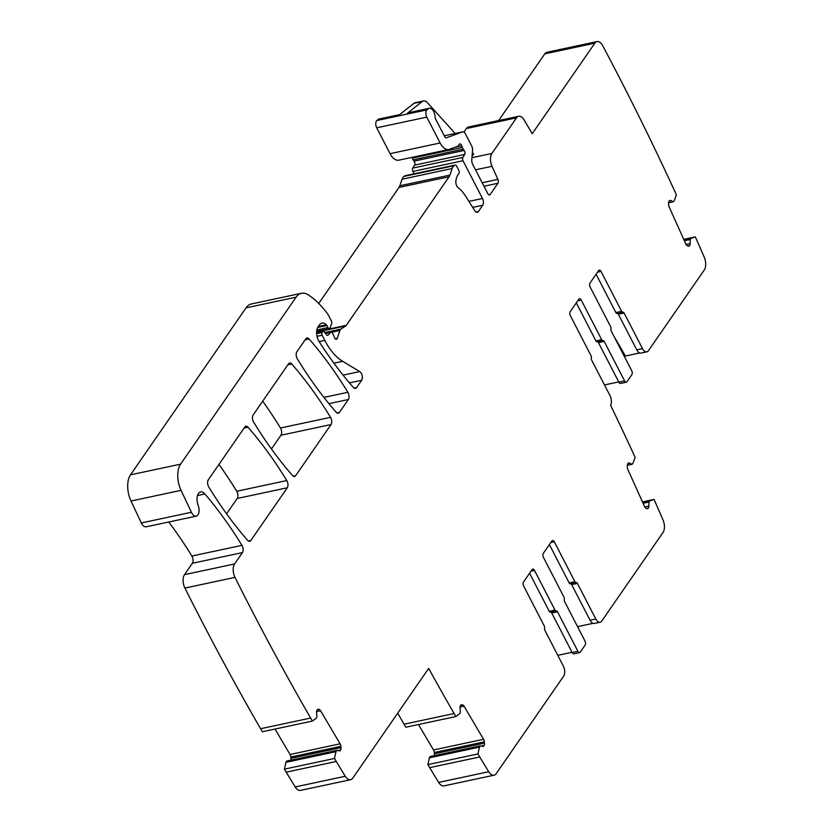 <?xml version="1.0" encoding="UTF-8"?>
<svg xmlns="http://www.w3.org/2000/svg" width="832" height="832" viewBox="0 0 832 832"><rect width="100%" height="100%" fill="white"/><g stroke="black" fill="none" stroke-linecap="round" stroke-linejoin="round"><path stroke-width="1.25" d="M455.125 133.474L427.596 102.825A9.963 5.356 -102 0 0 423.457 100.963A9.963 5.356 -102 0 0 422.178 101.577L407.441 113.214L428.376 108.753L426.972 109.855A4.982 2.683 -102 0 0 426.785 117.125L440.138 142.99A14.934 8.039 -102 0 0 448.854 149.5A14.934 8.039 -102 0 0 449.446 149.323L457.829 146.255A2.486 1.342 -102 0 0 458.266 145.891L459.389 144.269A2.486 1.342 -102 0 1 459.93 143.884A2.486 1.342 -102 0 1 461.698 145.787A4.982 2.683 -102 0 0 462.332 147.441L463.216 149.167A4.982 2.683 -102 0 0 464.1 150.457A2.486 1.342 -102 0 1 464.703 154.44L462.852 157.414A2.486 1.342 -102 0 0 463.008 160.753L482.477 198.474A4.982 2.683 -102 0 1 482.716 205.265L478.421 211.474A4.982 2.683 -102 0 1 477.35 212.254A4.982 2.683 -102 0 1 474.729 210.6L465.67 196.238A34.85 18.762 -102 0 0 458.141 187.699A4.982 2.683 -102 0 1 455.863 181.199A15.933 8.58 -102 0 1 458.765 173.774A2.486 1.342 -102 0 0 458.765 170.227L456.643 166.13A2.486 1.342 -102 0 0 455.198 165.048A2.486 1.342 -102 0 0 454.938 165.162L454.085 165.724A9.963 5.356 -102 0 0 452.15 168.522L449.894 175.084A9.963 5.356 -102 0 1 449.072 176.769L346.268 325.374A4.982 2.683 -102 0 1 345.706 325.926L340.881 329.118A4.982 2.683 -102 0 0 339.914 330.512L337.251 338.281A2.985 1.612 -102 0 1 336.357 339.248A2.985 1.612 -102 0 1 334.246 336.991A4.982 2.683 -102 0 0 333.622 335.4L332.467 333.164A2.486 1.342 -102 0 0 331.022 332.082A2.486 1.342 -102 0 0 330.564 332.363L328.13 335.14A2.486 1.342 -102 0 1 327.683 335.421A2.486 1.342 -102 0 1 326.529 334.818L324.293 331.926A2.486 1.342 -102 0 0 323.138 331.323A2.486 1.342 -102 0 0 322.608 331.718L322.057 332.509A1.997 1.071 -102 0 0 322.15 335.223L324.813 340.392A54.777 29.474 -102 0 0 342.659 361.327L359.778 371.582A4.982 2.683 -102 0 1 362.159 375.617A4.982 2.683 -102 0 1 361.65 380.276L356.543 387.65A4.982 2.683 -102 0 1 355.472 388.43A4.982 2.683 -102 0 1 353.371 387.462A348.546 187.585 -102 0 1 319.134 341.578A9.963 5.356 -102 0 1 318.022 326.914L319.363 324.979A11.95 6.427 -102 0 1 321.932 323.107A11.95 6.427 -102 0 1 326.362 324.782A2.486 1.342 -102 0 1 326.893 325.52L327.954 327.558A2.486 1.342 -102 0 0 329.399 328.65A2.486 1.342 -102 0 0 330.148 327.839L331.677 323.378A1.997 1.071 -102 0 0 331.406 320.996L328.276 314.922A4.982 2.683 -102 0 0 327.756 314.08A94.609 50.918 -102 0 0 308.277 294.871A24.898 13.395 -102 0 0 301.454 293.29A24.898 13.395 -102 0 0 296.088 297.19L180.586 464.152A19.916 10.722 -102 0 0 181.074 490.339L191.402 512.273A7.966 4.285 -102 0 0 196.248 516.142A7.966 4.285 -102 0 0 198.172 505.378A9.963 5.356 -102 0 1 200.585 491.93A9.963 5.356 -102 0 1 204.88 493.969A362.492 195.094 -102 0 1 241.946 545.355A4.982 2.683 -102 0 1 242.445 552.594L234.582 563.961A9.963 5.356 -102 0 0 234.988 577.387A1908.358 1027.083 -102 0 0 310.648 718.047L312.426 721.063L316.254 718.214L316.94 716.768L316.576 712.525A3.484 1.872 -102 0 1 316.94 710.226L317.065 710.018A3.484 1.872 -102 0 1 317.918 709.301A3.484 1.872 -102 0 1 318.354 709.301L319.103 709.446A3.484 1.872 -102 0 1 320.57 710.726L340.101 743.818A3.484 1.872 -102 0 1 340.881 746.346L340.995 747.656A3.484 1.872 -102 0 1 340.631 749.954L340.517 750.162A3.484 1.872 -102 0 1 339.654 750.89A3.484 1.872 -102 0 1 339.217 750.89L336.731 750.402L335.993 751.66L334.495 758.462L336.284 761.478A1908.358 1027.083 -102 0 0 345.27 776.266A9.963 5.356 -102 0 0 350.594 779.719A9.963 5.356 -102 0 0 352.737 778.159L428.667 668.398A1908.358 1027.083 -102 0 0 454.116 713.523L455.894 716.539L459.722 713.69L460.408 712.234L460.044 708.001A3.484 1.872 -102 0 1 460.408 705.702L460.533 705.484A3.484 1.872 -102 0 1 461.386 704.766A3.484 1.872 -102 0 1 461.822 704.766L462.571 704.922A3.484 1.872 -102 0 1 464.038 706.191L483.569 739.294A3.484 1.872 -102 0 1 484.349 741.822L484.463 743.132A3.484 1.872 -102 0 1 484.099 745.42L483.985 745.638A3.484 1.872 -102 0 1 483.122 746.356A3.484 1.872 -102 0 1 482.685 746.356L480.199 745.867L479.461 747.126L477.963 753.938L479.742 756.954A1908.358 1027.083 -102 0 0 488.738 771.732A9.963 5.356 -102 0 0 494.062 775.195A9.963 5.356 -102 0 0 496.205 773.635L563.649 676.146A7.467 4.025 -102 0 0 563.274 665.964L544.908 630.375A1.997 1.071 -102 0 1 544.596 628.181A1.997 1.071 -102 0 0 544.274 625.986L523.671 586.071A2.985 1.612 -102 0 1 523.526 581.994L532.116 569.566A2.985 1.612 -102 0 1 532.761 569.098A2.985 1.612 -102 0 1 534.508 570.409L554.986 610.085A1.997 1.071 -102 0 0 556.15 610.948A1.997 1.071 -102 0 0 556.244 610.927A1.997 1.071 -102 0 1 556.327 610.896A1.997 1.071 -102 0 1 557.492 611.77L577.886 651.279A2.985 1.612 -102 0 0 579.623 652.579A2.985 1.612 -102 0 0 580.268 652.111L585.125 645.091A2.985 1.612 -102 0 0 584.979 641.014L564.585 601.505A1.997 1.071 -102 0 1 564.273 599.31A1.997 1.071 -102 0 0 563.961 597.126L543.473 557.44A2.985 1.612 -102 0 1 543.327 553.363L551.918 540.946A2.985 1.612 -102 0 1 552.562 540.478A2.985 1.612 -102 0 1 554.31 541.778L574.912 581.703L569.171 582.93A1.997 1.071 -102 0 0 570.326 583.794A1.997 1.071 -102 0 0 570.419 583.762L575.983 582.577M597.407 341.744A1.997 1.071 -102 0 1 598.447 342.628L618.842 382.138A2.985 1.612 78 0 0 620.578 383.438L626.33 382.21A2.985 1.612 -102 0 0 626.974 381.742L631.831 374.722A2.985 1.612 -102 0 0 631.686 370.646L611.291 331.136A1.997 1.071 -102 0 1 610.979 328.942A1.997 1.071 -102 0 0 610.657 326.758L590.179 287.071A2.985 1.612 -102 0 1 590.034 282.994L598.624 270.577A2.985 1.612 -102 0 1 599.269 270.109A2.985 1.612 -102 0 1 601.016 271.409L621.618 311.334A1.997 1.071 -102 0 0 622.783 312.198A1.997 1.071 -102 0 0 622.866 312.177A1.997 1.071 -102 0 1 622.95 312.146A1.997 1.071 -102 0 1 624.114 313.019L642.491 348.608A7.467 4.025 -102 0 0 646.849 351.853A7.467 4.025 -102 0 0 648.45 350.688L704.309 269.942A9.963 5.356 -102 0 0 704.278 257.317A1908.358 1027.083 -102 0 0 696.842 240.271L695.323 236.881L691.08 238.358L690.217 239.502L690.154 243.599A3.484 1.872 -102 0 1 689.541 245.638L689.395 245.794A3.484 1.872 -102 0 1 688.761 246.189A3.484 1.872 -102 0 1 687.981 246.064L687.232 245.69A3.484 1.872 -102 0 1 685.849 244.036L669.126 206.877A3.484 1.872 -102 0 1 668.585 204.266L668.595 203.008A3.484 1.872 -102 0 1 669.209 200.97L669.354 200.803A3.484 1.872 -102 0 1 669.989 200.408A3.484 1.872 -102 0 1 670.769 200.533L669.323 200.845M428.376 108.753A7.467 4.025 -102 0 1 429.333 108.295A7.467 4.025 -102 0 1 435.115 117.302A1.997 1.071 -102 0 0 435.5 118.83L444.621 136.51A2.985 1.612 -102 0 0 446.368 137.81A2.985 1.612 -102 0 0 446.482 137.779L462.426 131.934A4.982 2.683 -102 0 1 462.623 131.872A4.982 2.683 -102 0 1 465.525 134.046L471.63 145.87A4.982 2.683 -102 0 1 472.555 150.478L471.765 159.723A4.982 2.683 -102 0 0 472.68 164.341L487.802 193.627A2.985 1.612 -102 0 0 489.549 194.938A2.985 1.612 -102 0 0 490.194 194.47L497.942 183.258A2.985 1.612 -102 0 0 497.9 179.4L492.003 166.306A9.963 5.356 -102 0 1 491.878 153.462L516.516 117.842A9.963 5.356 -102 0 1 518.658 116.282A9.963 5.356 -102 0 1 524.087 119.933L532.22 133.702L594.859 43.16A9.963 5.356 -102 0 1 597.012 41.6A9.963 5.356 -102 0 1 602.742 45.781A1908.358 1027.083 -102 0 1 674.898 191.516L676.416 194.896L674.18 200.814L673.327 201.77L670.769 200.533M648.107 508.331L646.745 508.622A3.484 1.872 -102 0 0 647.483 508.726A3.484 1.872 -102 0 0 648.107 508.331L648.253 508.175A3.484 1.872 -102 0 0 648.866 506.137L648.929 502.039L649.792 500.895L654.035 499.418L655.554 502.809A1908.358 1027.083 -102 0 1 662.99 519.854A9.963 5.356 -102 0 1 663.031 532.48L601.754 621.057A7.467 4.025 -102 0 1 600.142 622.232A7.467 4.025 -102 0 1 595.785 618.977L577.418 583.388A1.997 1.071 -102 0 0 576.254 582.514A1.997 1.071 -102 0 0 576.16 582.546A1.997 1.071 -102 0 1 576.077 582.566A1.997 1.071 -102 0 1 574.912 581.703M646.703 508.612L645.944 508.227A3.484 1.872 -102 0 1 644.561 506.574L627.838 469.414A3.484 1.872 -102 0 1 627.297 466.804L627.318 465.546A3.484 1.872 -102 0 1 627.931 463.507L628.077 463.341A3.484 1.872 -102 0 1 628.701 462.946A3.484 1.872 -102 0 1 629.481 463.07L628.035 463.382M577.73 300.778L581.214 300.04A2.985 1.612 -102 0 0 579.467 298.73A2.985 1.612 -102 0 0 578.822 299.198L570.232 311.626A2.985 1.612 -102 0 0 570.378 315.692L590.98 355.618A1.997 1.071 -102 0 1 591.292 357.812A1.997 1.071 -102 0 0 591.614 359.996L609.981 395.595A7.467 4.025 -102 0 1 610.615 405.33L610.636 405.361A1908.358 1027.083 -102 0 1 633.61 454.054L635.138 457.434L632.892 463.351L632.05 464.308L629.481 463.07M581.214 300.04L601.692 339.716A1.997 1.071 -102 0 0 602.857 340.579A1.997 1.071 -102 0 0 602.94 340.558A1.997 1.071 -102 0 1 603.034 340.527A1.997 1.071 -102 0 1 604.188 341.401L624.582 380.91A2.985 1.612 -102 0 0 626.33 382.21M244.806 427.034A4.982 2.683 -102 0 1 245.877 426.254A4.982 2.683 -102 0 1 247.988 427.232A348.546 187.585 -102 0 1 286.79 480.563A4.982 2.683 -102 0 1 287.279 487.781L250.796 540.509A4.982 2.683 -102 0 1 249.725 541.289A4.982 2.683 -102 0 1 247.624 540.322A348.546 187.585 -102 0 1 208.79 487.022A4.982 2.683 -102 0 1 208.302 479.804L244.806 427.034M347.859 392.298A4.982 2.683 -102 0 1 348.338 399.516L339.404 412.443A4.982 2.683 -102 0 1 338.322 413.213A4.982 2.683 -102 0 1 336.222 412.246A348.546 187.585 -102 0 1 297.388 358.966A4.982 2.683 -102 0 1 296.899 351.738L305.885 338.738A4.982 2.683 -102 0 1 306.956 337.969A4.982 2.683 -102 0 1 309.067 338.946A348.546 187.585 -102 0 1 347.859 392.298L323.929 397.394M292.479 475.467A348.546 187.585 -102 0 1 253.646 422.188A4.982 2.683 -102 0 1 253.157 414.96L288.548 363.802A4.982 2.683 -102 0 1 289.619 363.022A4.982 2.683 -102 0 1 291.73 364A348.546 187.585 -102 0 1 330.533 417.331A4.982 2.683 -102 0 1 331.022 424.559L295.662 475.665A4.982 2.683 -102 0 1 294.59 476.445A4.982 2.683 -102 0 1 292.479 475.467M494.062 775.195L443.986 785.876A9.963 5.356 -102 0 1 438.672 782.413A1908.358 1027.083 -102 0 1 429.676 767.634L479.742 756.954M695.323 236.881L683.738 239.356M646.849 351.853L641.098 353.08A7.467 4.025 -102 0 1 636.74 349.825L618.374 314.236A1.997 1.071 -102 0 0 617.334 313.362M639.756 352.966L624.26 356.273M622.69 312.208L617.126 313.394A1.997 1.071 -102 0 1 617.032 313.425A1.997 1.071 -102 0 1 615.867 312.551L596.097 274.238M618.727 381.919L604.49 384.956M576.295 302.858L595.951 340.943A1.997 1.071 78 0 0 597.106 341.806A1.997 1.071 78 0 0 597.199 341.786L602.763 340.6M654.035 499.418L642.45 501.894M600.142 622.232L594.402 623.449A7.467 4.025 -102 0 1 590.034 620.204L571.667 584.605A1.997 1.071 -102 0 0 570.638 583.731M593.05 623.334L577.564 626.642M549.39 544.606L569.171 582.93M572.021 652.288L557.783 655.325M550.711 612.113A1.997 1.071 -102 0 1 551.741 612.997L572.135 652.506A2.985 1.612 78 0 0 573.882 653.806L579.623 652.579M529.589 573.227L549.245 611.312A1.997 1.071 78 0 0 550.41 612.175A1.997 1.071 78 0 0 550.493 612.154L556.057 610.969M477.963 753.938L427.898 764.618L429.676 767.634M479.461 747.126L429.385 757.806L427.898 764.618M429.385 757.806L430.123 756.548L480.137 745.898M484.463 743.132L434.387 753.802A3.484 1.872 -102 0 1 434.21 755.674M434.387 753.802L434.283 752.502A3.484 1.872 -102 0 0 433.503 749.975L418.475 724.516M455.894 716.539L405.818 727.22L404.04 724.204A1908.358 1027.083 -102 0 1 397.706 713.159M454.116 713.523L404.04 724.204M350.594 779.719L300.518 790.4A9.963 5.356 -102 0 1 295.204 786.947A1908.358 1027.083 -102 0 1 286.208 772.158L336.284 761.478M334.495 758.462L284.43 769.142L286.208 772.158M335.993 751.66L285.917 762.341L284.43 769.142M285.917 762.341L286.655 761.072L336.669 750.422M340.995 747.656L290.919 758.337A3.484 1.872 -102 0 1 290.742 760.209M290.919 758.337L290.815 757.026A3.484 1.872 -102 0 0 290.035 754.499L275.007 729.04M312.426 721.063L262.35 731.744L260.572 728.728A1908.358 1027.083 -102 0 1 184.995 588.224A1908.358 1027.083 -102 0 1 184.912 588.068A9.963 5.356 -102 0 1 184.506 574.642L192.369 563.274A4.982 2.683 -102 0 0 191.88 556.036A362.492 195.094 -102 0 0 168.73 522.007M310.648 718.047L260.572 728.728M196.248 516.142L146.172 526.812A7.966 4.285 -102 0 1 141.336 522.954L130.998 501.02A19.916 10.722 -102 0 1 130.51 474.833L246.022 307.861A24.898 13.395 -102 0 1 251.378 303.971L301.454 293.29M318.739 303.462L398.996 187.439A9.963 5.356 -102 0 0 399.818 185.765L402.074 179.202A9.963 5.356 -102 0 1 404.009 176.405L404.862 175.833A2.486 1.342 -102 0 1 405.122 175.729A2.486 1.342 -102 0 1 405.402 175.718M463.008 160.753L412.932 171.434L414.159 173.805M412.932 171.434A2.486 1.342 -102 0 1 412.776 168.095L414.627 165.121A2.486 1.342 -102 0 0 414.034 161.138A4.982 2.683 -102 0 1 413.15 159.848L412.256 158.122A4.982 2.683 -102 0 1 411.923 157.373M448.854 149.5L398.788 160.181A14.934 8.039 -102 0 1 390.062 153.67L376.709 127.795A4.982 2.683 -102 0 1 376.906 120.536L378.3 119.434A7.467 4.025 -102 0 1 379.257 118.966L399.682 114.618M422.178 101.577L413.962 103.324L399.235 114.962L378.3 119.434M407.441 113.214A7.467 4.025 -102 0 1 408.398 112.757L429.333 108.295M463.934 132.153L466.44 128.523A9.963 5.356 -102 0 1 468.593 126.963L518.658 116.282M472.368 152.672L473.616 154.066L472.056 156.322M594.859 43.16L544.794 53.841L498.638 120.557M544.794 53.841A9.963 5.356 -102 0 1 546.936 52.281L597.012 41.6M218.941 464.422A348.546 187.585 -102 0 1 236.725 491.244A4.982 2.683 -102 0 1 237.203 498.462L226.585 513.822M262.683 401.201A348.546 187.585 -102 0 1 280.457 428.012A4.982 2.683 -102 0 1 280.946 435.23L271.44 448.978M613.954 336.305L625.456 356.013M413.962 103.324A9.963 5.356 -102 0 1 415.241 102.71L423.457 100.963M488.738 771.732L438.672 782.413M689.395 245.794L688.033 246.085M689.541 245.638L687.835 245.991M690.154 243.599L686.067 244.462M690.217 239.502L684.372 240.75M690.31 239.21L684.258 240.5M691.007 238.41L683.987 239.907M691.08 238.358L683.977 239.876M642.491 348.608L636.74 349.825M624.114 313.019L618.374 314.236M621.618 311.334L615.867 312.551M601.016 271.409L597.532 272.158M618.842 382.138L624.582 380.91M598.447 342.628L604.188 341.401M595.951 340.943L601.692 339.716M631.946 464.287L627.328 465.275L631.935 464.287M648.253 508.175L646.558 508.539M648.866 506.137L644.779 507M648.929 502.039L643.084 503.287M649.022 501.748L642.97 503.038M649.719 500.947L642.71 502.445M649.792 500.895L642.689 502.414M595.785 618.977L590.034 620.204M577.418 583.388L571.667 584.605M554.31 541.778L550.836 542.526M572.135 652.506L577.886 651.279M551.741 612.997L557.492 611.77M549.245 611.312L554.986 610.085M531.034 571.147L534.508 570.409M479.502 747.011L429.426 757.692M480.074 745.971L429.998 756.652M483.985 745.638L481.614 746.138M484.099 745.42L481.156 746.054M484.349 741.822L434.283 752.502M483.569 739.294L433.503 749.975M464.038 706.191L460.044 707.044M462.571 704.922L460.626 705.338M461.822 704.766L460.99 704.943M345.27 776.266L295.204 786.947M336.034 751.546L285.958 762.226M336.606 750.506L286.53 761.176M340.517 750.162L338.146 750.672M340.631 749.954L337.688 750.578M340.881 746.346L290.815 757.026M340.101 743.818L290.035 754.499M320.57 710.726L316.576 711.578M319.103 709.446L317.158 709.862M318.354 709.301L317.522 709.478M234.988 577.387L184.912 588.068M234.582 563.961L184.506 574.642M242.445 552.594L192.369 563.274M241.946 545.355L191.88 556.036M204.88 493.969L197.496 495.55M191.402 512.273L141.336 522.954M181.074 490.339L130.998 501.02M180.586 464.152L130.51 474.833M296.088 297.19L246.022 307.861M327.954 327.558L316.846 329.93M326.893 325.52L317.678 327.486M326.362 324.782L318.302 326.498M356.543 387.65L354.172 388.159M361.65 380.276L349.419 382.886M359.778 371.582L343.065 375.149M342.659 361.327L333.923 363.189M324.813 340.392L319.145 341.598M322.15 335.223L317.023 336.326M322.057 332.509L316.649 333.663M322.608 331.718L316.618 332.998M328.13 335.14L327.153 335.348M330.564 332.363L325.468 333.445M337.251 338.281L335.15 338.728M339.914 330.512L331.729 332.259M340.881 329.118L324.771 332.55M345.706 325.926L316.607 332.134M346.268 325.374L316.628 331.687M449.072 176.769L398.996 187.439M449.894 175.084L399.818 185.765M452.15 168.522L402.074 179.202M454.085 165.724L404.009 176.405M454.938 165.162L404.862 175.833M478.421 211.474L476.05 211.983M482.716 205.265L472.711 207.397M482.477 198.474L468.905 201.365M462.852 157.414L412.776 168.095M464.703 154.44L414.627 165.121M464.1 150.457L414.034 161.138M463.216 149.167L413.15 159.848M462.332 147.441L412.256 158.122M461.698 145.787L455.468 147.118M440.138 142.99L390.062 153.67M426.785 117.125L376.709 127.795M426.972 109.855L376.906 120.536M444.257 135.803L462.426 131.934M490.194 194.47L488.769 194.771M497.942 183.258L483.985 186.233M497.9 179.4L482.186 182.759M475.519 169.822L492.003 166.306M491.878 153.462L471.931 157.716M516.516 117.842L466.44 128.523M673.223 201.75L668.606 202.738L673.223 201.75M250.796 540.509L248.435 541.018M237.203 498.462L287.279 487.781M286.79 480.563L236.725 491.244M247.988 427.232L244.098 428.064M309.067 338.946L305.167 339.778M339.404 412.443L337.033 412.942M348.338 399.516L328.942 403.655M295.662 475.665L293.29 476.174M280.946 435.23L331.022 424.559M330.533 417.331L280.457 428.012M291.73 364L287.83 364.832M622.783 312.198L617.032 313.425M597.106 341.806L602.857 340.579M632.05 464.308L627.318 465.317M576.077 582.566L570.326 583.794M550.41 612.175L556.15 610.948M480.199 745.867L430.123 756.548M336.731 750.402L286.655 761.072M329.399 328.65L316.649 331.365M323.138 331.323L316.607 332.717M331.022 332.082L325.343 333.289M455.198 165.048L405.122 175.729M462.623 131.872L444.246 135.793M673.327 201.77L668.606 202.779"/></g></svg>
